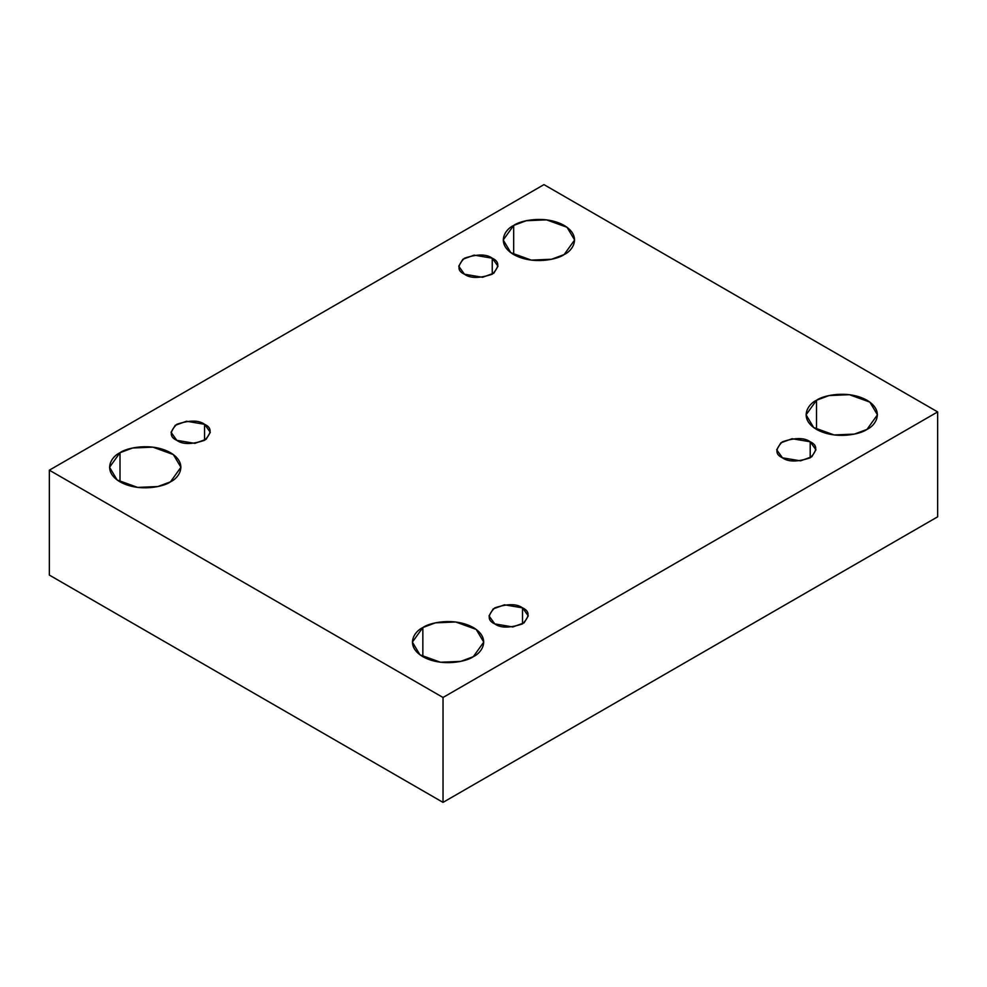 <?xml version="1.0" encoding="UTF-8"?>
<svg xmlns="http://www.w3.org/2000/svg" width="987" height="987" viewBox="0 0 987 987"><rect width="100%" height="100%" fill="white"/><g stroke="black" fill="none" stroke-linecap="round" stroke-linejoin="round"><path stroke-width="1.48" d="M513.684 225.418L503.234 239.989L510.822 252.684L531.29 260.112L551.573 259.248L564.157 254.56C557.791 259.408 532.709 265.145 513.684 254.56C495.351 243.567 505.295 229.095 513.684 225.418C520.05 220.57 545.132 214.833 564.157 225.418C582.49 236.399 572.559 250.883 564.157 254.56L574.619 239.989L567.031 227.281L546.564 219.854L526.268 220.718L513.684 225.418L513.684 254.56L513.684 225.418M120.007 452.7L109.557 467.27L117.145 479.978L137.612 487.405L157.895 486.542L170.48 481.841C164.113 486.69 139.031 492.427 120.007 481.841C101.673 470.861 111.617 456.376 120.007 452.7C126.373 447.851 151.455 442.114 170.48 452.7C188.813 463.693 178.881 478.164 170.48 481.841L180.929 467.27L173.342 454.575L152.874 447.148L132.591 448.012L120.007 452.7L120.007 481.841L120.007 452.7M422.843 627.547L412.381 642.105L419.968 654.813L440.436 662.24L460.732 661.376L473.316 656.676C466.95 661.524 441.868 667.261 422.843 656.676C404.51 645.695 414.441 631.211 422.843 627.547C429.209 622.698 454.291 616.961 473.316 627.547C491.649 638.527 481.705 652.999 473.316 656.676L483.766 642.105L476.178 629.41L455.71 621.983L435.427 622.846L422.843 627.547L422.843 656.676L422.843 627.547M816.52 400.253L806.071 414.824L813.658 427.519L834.126 434.946L854.409 434.095L866.993 429.394C860.627 434.243 835.545 439.98 816.52 429.394C798.187 418.414 808.119 403.93 816.52 400.253C822.887 395.405 847.969 389.668 866.993 400.253C885.327 411.234 875.383 425.718 866.993 429.394L877.443 414.824L869.855 402.116L849.388 394.689L829.105 395.553L816.52 400.253L816.52 429.394L816.52 400.253M810.204 457.808L810.204 441.781L792.129 438.721L780.877 442.805L776.695 449.788L782.444 457.808C775.103 454.476 775.103 449.122 782.444 441.781C795.189 437.537 804.442 437.537 810.204 441.781C817.557 445.112 817.557 450.454 810.204 457.808C797.471 462.052 788.218 462.052 782.444 457.808L800.531 460.855L811.783 456.771L815.953 449.788L810.204 441.781L810.204 457.808M522.518 623.895L522.518 607.869L504.443 604.809L493.192 608.905L489.009 615.888L494.758 623.895C487.405 620.564 487.405 615.222 494.758 607.869C507.491 603.625 516.744 603.625 522.518 607.869C529.871 611.2 529.871 616.542 522.518 623.895C509.785 628.139 500.532 628.139 494.758 623.895L512.845 626.955L524.097 622.871L528.267 615.888L522.518 607.869L522.518 623.895M204.556 440.325L204.556 424.299L186.469 421.239L175.217 425.323L171.047 432.306L176.796 440.325C169.443 436.982 169.443 431.64 176.796 424.299C189.529 420.055 198.782 420.055 204.556 424.299C211.897 427.63 211.897 432.972 204.556 440.325C191.811 444.569 182.558 444.569 176.796 440.325L194.871 443.373L206.123 439.289L210.305 432.306L204.556 424.299L204.556 440.325M492.242 274.226L492.242 258.199L474.155 255.139L462.903 259.223L458.733 266.206L464.482 274.226C457.129 270.894 457.129 265.552 464.482 258.199C477.214 253.955 486.468 253.955 492.242 258.199C499.595 261.53 499.595 266.872 492.242 274.226C479.509 278.47 470.256 278.47 464.482 274.226L482.557 277.285L493.808 273.202L497.991 266.206L492.242 258.199L492.242 274.226M443.027 802.382L937.65 516.818L937.65 411.912L443.027 697.476L443.027 802.382L443.027 697.476L49.35 470.182L543.973 184.618L937.65 411.912L937.65 516.818L443.027 802.382L49.35 575.088L49.35 470.182L49.35 575.088L443.027 802.382M443.027 697.476L937.65 411.912L543.973 184.618L49.35 470.182L443.027 697.476"/></g></svg>
